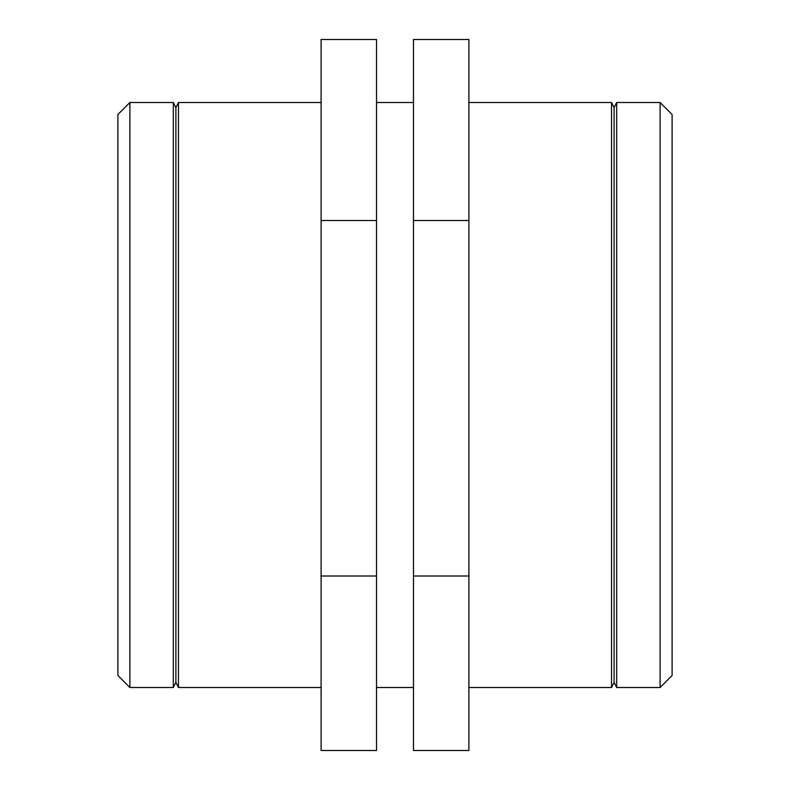 <?xml version="1.0" encoding="UTF-8"?>
<svg xmlns="http://www.w3.org/2000/svg" width="790" height="790" viewBox="0 0 790 790"><rect width="100%" height="100%" fill="white"/><g stroke="black" fill="none" stroke-linecap="round" stroke-linejoin="round"><path stroke-width="1.19" d="M660.104 395L660.104 687.498L672.102 675.499L672.102 114.501L660.104 102.502L660.104 395M616.684 687.498L614.116 682.363L614.116 107.638L616.684 102.502L616.684 687.498L660.104 687.498M413.476 576.009L413.476 39.5L468.895 39.5L468.895 750.5L413.476 750.5L413.476 576.009L468.895 576.009M413.476 220.509L468.895 220.509M614.116 107.638L611.549 102.502L611.549 687.498L614.116 682.363M129.896 102.502L117.898 114.501L117.898 675.499L129.896 687.498L129.896 102.502L173.316 102.502L173.316 687.498L129.896 687.498M376.524 576.009L376.524 39.5L321.105 39.5L321.105 750.5L376.524 750.5L376.524 576.009L321.105 576.009M376.524 220.509L321.105 220.509M173.316 102.502L175.884 107.638L175.884 682.363L173.316 687.498M175.884 107.638L178.451 102.502L178.451 687.498L321.105 687.498M616.684 102.502L660.104 102.502M468.895 687.498L611.549 687.498M468.895 102.502L611.549 102.502M175.884 682.363L178.451 687.498M178.451 102.502L321.105 102.502M376.524 687.498L413.476 687.498M376.524 102.502L413.476 102.502"/></g></svg>
